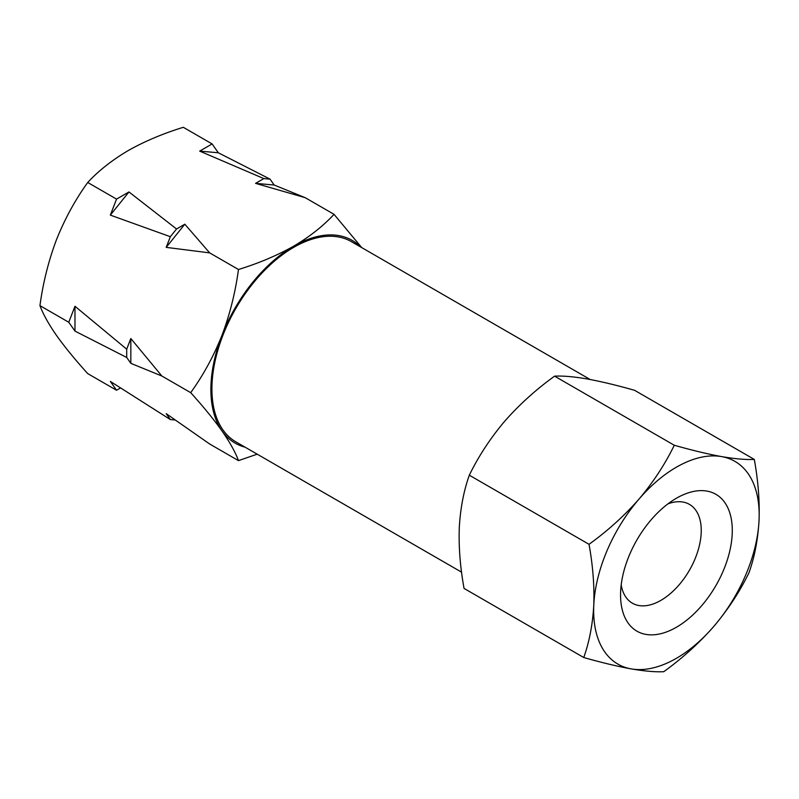 <?xml version="1.0" encoding="UTF-8"?>
<svg xmlns="http://www.w3.org/2000/svg" width="799" height="799" viewBox="0 0 799 799"><rect width="100%" height="100%" fill="white"/><g stroke="black" fill="none" stroke-linecap="round" stroke-linejoin="round"><path stroke-width="1.2" d="M621.183 584.938A57.059 32.939 120 0 0 632.369 603.195A57.059 32.939 120 0 0 638.83 605.522A57.059 32.939 120 0 0 692.214 565.073A57.059 32.939 120 0 0 689.427 504.369A57.059 32.939 120 0 0 682.965 502.042A57.059 32.939 120 0 0 668.024 503.819M645.862 634.386A79.001 45.613 -60 0 1 620.553 594.995A79.001 45.613 -60 0 1 676.413 498.236A79.001 45.613 -60 0 1 706.965 491.095A79.001 45.613 -60 0 1 723.185 571.025A79.001 45.613 -60 0 1 645.862 634.386M461.572 572.164L235.855 441.847A115.575 66.726 -60 0 1 218.137 349.233A115.575 66.726 -60 0 1 293.642 247.38A115.575 66.726 -60 0 1 351.43 241.658L590.201 379.515M631.15 668.883A117.044 67.575 120 0 0 713.787 626.436A117.044 67.575 120 0 0 759.05 520.299A117.044 67.575 120 0 0 721.677 456.609A117.044 67.575 120 0 0 639.04 499.045A117.044 67.575 120 0 0 593.777 605.193A117.044 67.575 120 0 0 631.15 668.883C644.653 671.18 655.52 672.119 663.759 671.699C682.406 658.246 699.075 643.165 713.787 626.436C728.119 609.437 739.864 591.51 749.023 572.643C754.606 556.883 757.951 539.435 759.05 520.299C759.749 500.893 758.161 480.599 754.286 459.415C746.046 459.844 735.18 458.906 721.677 456.609C707.944 454.102 692.144 450.316 674.286 445.253C665.088 464.149 653.342 482.087 639.04 499.045C624.319 515.814 607.639 530.906 589.023 544.309C592.878 565.522 594.466 585.817 593.777 605.193C592.678 624.369 589.342 641.817 583.759 657.527C601.617 662.591 617.417 666.376 631.15 668.883M120.579 387.924L116.544 390.242L110.342 381.413L170.347 419.555L166.202 413.662L209.658 443.994L238.472 460.633L257.208 454.172M68.764 322.267L74.976 306.267L126.701 349.183L130.836 338.526L161.867 376.019L130.836 363.345L126.701 357.463L74.976 331.096L68.764 322.267L39.95 305.627C43.006 313.977 48.509 323.885 56.449 335.35C64.779 347.036 75.206 359.78 87.73 373.612L116.544 390.242M161.867 376.019L190.691 392.659C203.206 406.481 213.643 419.235 221.972 430.911C229.912 442.386 235.415 452.294 238.472 460.633M209.658 252.874L166.202 247.37L170.347 236.704L110.342 215.111L116.544 199.111L128.959 191.95L176.549 228.983L184.829 224.199L209.658 252.874L238.472 269.503C235.385 292.344 229.892 314.287 221.972 335.35C213.633 356.224 203.206 375.32 190.691 392.659M39.95 305.627C43.036 282.796 48.529 260.854 56.449 239.79C64.789 218.916 75.216 199.81 87.73 182.482L116.544 199.111M305.218 197.693L255.56 183.361L263.84 178.586L199.7 151.111L212.115 143.94L218.317 152.769L270.042 179.136L274.187 185.028L305.218 197.693L334.032 214.332C323.106 226.117 309.642 236.734 293.642 246.192C277.033 255.52 258.646 263.3 238.472 269.503M87.73 182.482C98.487 170.836 111.95 160.209 128.12 150.621C144.489 141.383 162.886 133.613 183.301 127.301L212.115 143.94M361.697 247.58L334.032 214.332M245.083 447.17A117.044 67.575 -60 0 1 221.972 430.911A117.044 67.575 -60 0 1 221.972 335.35A117.044 67.575 -60 0 1 293.642 246.192A117.044 67.575 -60 0 1 360.659 246.981M255.56 183.361L274.187 185.028M263.84 178.586L270.042 179.136M199.7 151.111L218.317 152.769M166.202 247.37L184.829 224.199M170.347 236.704L176.549 228.983M110.342 215.111L128.959 191.95M130.836 363.345L130.836 338.526M126.701 357.463L126.701 349.183M74.976 331.096L74.976 306.267M175.271 419.994L170.347 419.555M583.759 657.527L464.049 588.424C460.194 567.21 458.606 546.916 459.295 527.54C460.394 508.364 463.73 490.916 469.313 475.195C478.521 456.299 490.266 438.371 504.559 421.403C519.29 404.644 535.959 389.552 554.586 376.149C562.955 375.73 573.832 376.669 587.195 378.956C601.128 381.513 616.928 385.298 634.586 390.312L754.286 459.415M469.313 475.195L589.023 544.309M554.586 376.149L674.286 445.253"/></g></svg>

